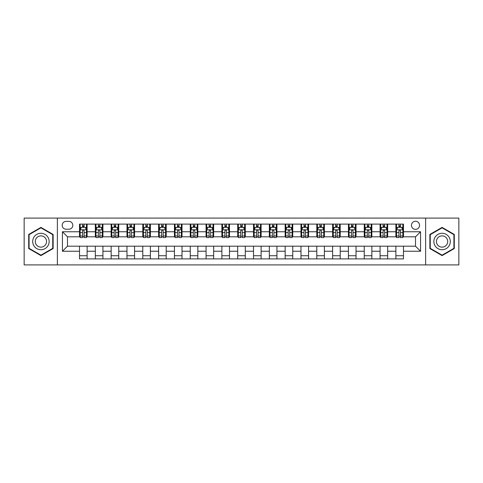 <?xml version="1.0" encoding="UTF-8"?>
<svg xmlns="http://www.w3.org/2000/svg" width="483" height="483" viewBox="0 0 483 483"><rect width="100%" height="100%" fill="white"/><g stroke="black" fill="none" stroke-linecap="round" stroke-linejoin="round"><path stroke-width="0.72" d="M415.507 221.25A4.051 4.051 0 0 0 411.456 225.301A4.051 4.051 0 0 0 415.507 229.353A4.051 4.051 0 0 0 419.558 225.301A4.051 4.051 0 0 0 415.507 221.25M425.632 264.913L458.85 264.913L458.85 218.087L425.632 218.087L425.632 264.913L57.368 264.913L57.368 218.087L24.15 218.087L24.15 264.913L57.368 264.913M66.099 229.226L68.888 229.226A3.924 3.924 0 0 0 72.806 225.301A3.924 3.924 0 0 0 68.888 221.377L66.099 221.377A3.924 3.924 0 0 0 62.18 225.301A3.924 3.924 0 0 0 66.099 229.226M425.632 218.087L57.368 218.087M79.514 251.245L62.434 251.245L62.434 231.755L79.514 231.755L79.514 236.815L67.493 236.815L67.493 246.185L79.514 246.185L79.514 258.9L403.486 258.9L403.486 246.185L415.507 246.185L415.507 236.815L403.486 236.815L403.486 231.755L420.566 231.755L420.566 251.245L403.486 251.245M403.486 231.755L403.486 224.1L79.514 224.1L79.514 231.755M395.891 224.1L395.891 236.815L396.525 236.815M398.928 236.815L400.449 236.815M402.852 236.815L403.486 236.815M395.891 236.815L387.034 236.815M380.073 224.1L380.073 236.815L380.707 236.815M383.11 236.815L384.631 236.815M380.073 236.815L371.216 236.815M364.254 224.1L364.254 236.815L364.888 236.815M367.291 236.815L368.807 236.815M364.254 236.815L355.397 236.815M348.436 224.1L348.436 236.815L349.07 236.815M351.473 236.815L352.988 236.815M348.436 236.815L339.579 236.815M332.618 224.1L332.618 236.815L333.252 236.815M335.655 236.815L337.17 236.815M332.618 236.815L323.755 236.815M316.8 224.1L316.8 236.815L317.428 236.815M319.837 236.815L321.352 236.815M316.8 236.815L307.937 236.815M300.981 224.1L300.981 236.815L301.609 236.815M304.018 236.815L305.534 236.815M300.981 236.815L292.118 236.815M285.157 224.1L285.157 236.815L285.791 236.815M288.194 236.815L289.715 236.815M285.157 236.815L276.3 236.815M269.339 224.1L269.339 236.815L269.973 236.815M272.376 236.815L273.897 236.815M269.339 236.815L260.482 236.815M253.521 224.1L253.521 236.815L254.155 236.815M256.558 236.815L258.079 236.815M253.521 236.815L244.664 236.815M237.702 224.1L237.702 236.815L238.336 236.815M240.739 236.815L242.261 236.815M237.702 236.815L228.845 236.815M221.884 224.1L221.884 236.815L222.518 236.815M224.921 236.815L226.442 236.815M221.884 236.815L213.027 236.815M206.066 224.1L206.066 236.815L206.7 236.815M209.103 236.815L210.624 236.815M206.066 236.815L197.209 236.815M190.248 224.1L190.248 236.815L190.882 236.815M193.285 236.815L194.806 236.815M190.248 236.815L181.391 236.815M174.429 224.1L174.429 236.815L175.063 236.815M177.466 236.815L178.982 236.815M174.429 236.815L165.572 236.815M158.611 224.1L158.611 236.815L159.245 236.815M161.648 236.815L163.163 236.815M158.611 236.815L149.748 236.815M142.793 224.1L142.793 236.815L143.421 236.815M145.83 236.815L147.345 236.815M142.793 236.815L133.93 236.815M126.975 224.1L126.975 236.815L127.603 236.815M130.012 236.815L131.527 236.815M126.975 236.815L118.112 236.815M111.15 224.1L111.15 236.815L111.784 236.815M114.193 236.815L115.709 236.815M111.15 236.815L102.293 236.815M95.332 224.1L95.332 236.815L95.966 236.815M98.369 236.815L99.89 236.815M95.332 236.815L86.475 236.815M79.514 236.815L80.148 236.815M82.551 236.815L84.072 236.815M79.514 246.185L87.109 246.185L87.109 258.9M403.486 246.185L87.109 246.185M87.109 224.1L87.109 236.815M79.514 227.264L80.148 227.264M82.551 227.264L84.072 227.264M86.475 227.264L87.109 227.264M79.514 255.736L87.109 255.736M95.332 246.185L95.332 258.9M102.927 224.1L102.927 236.815M95.332 227.264L95.966 227.264M98.369 227.264L99.89 227.264M102.293 227.264L102.927 227.264M102.927 246.185L102.927 258.9M95.332 255.736L102.927 255.736M111.15 246.185L111.15 258.9M118.746 246.185L118.746 258.9M111.15 255.736L118.746 255.736M118.746 224.1L118.746 236.815M111.15 227.264L111.784 227.264M114.193 227.264L115.709 227.264M118.112 227.264L118.746 227.264M126.975 246.185L126.975 258.9M134.564 246.185L134.564 258.9M126.975 255.736L134.564 255.736M134.564 224.1L134.564 236.815M126.975 227.264L127.603 227.264M130.012 227.264L131.527 227.264M133.93 227.264L134.564 227.264M142.793 246.185L142.793 258.9M150.382 246.185L150.382 258.9M142.793 255.736L150.382 255.736M150.382 224.1L150.382 236.815M142.793 227.264L143.421 227.264M145.83 227.264L147.345 227.264M149.748 227.264L150.382 227.264M158.611 246.185L158.611 258.9M166.2 246.185L166.2 258.9M158.611 255.736L166.2 255.736M166.2 224.1L166.2 236.815M158.611 227.264L159.245 227.264M161.648 227.264L163.163 227.264M165.572 227.264L166.2 227.264M174.429 246.185L174.429 258.9M182.019 246.185L182.019 258.9M174.429 255.736L182.019 255.736M182.019 224.1L182.019 236.815M174.429 227.264L175.063 227.264M177.466 227.264L178.982 227.264M181.391 227.264L182.019 227.264M190.248 246.185L190.248 258.9M197.843 246.185L197.843 258.9M190.248 255.736L197.843 255.736M197.843 224.1L197.843 236.815M190.248 227.264L190.882 227.264M193.285 227.264L194.806 227.264M197.209 227.264L197.843 227.264M206.066 246.185L206.066 258.9M213.661 246.185L213.661 258.9M206.066 255.736L213.661 255.736M213.661 224.1L213.661 236.815M206.066 227.264L206.7 227.264M209.103 227.264L210.624 227.264M213.027 227.264L213.661 227.264M221.884 246.185L221.884 258.9M229.479 246.185L229.479 258.9M221.884 255.736L229.479 255.736M229.479 224.1L229.479 236.815M221.884 227.264L222.518 227.264M224.921 227.264L226.442 227.264M228.845 227.264L229.479 227.264M237.702 246.185L237.702 258.9M245.298 246.185L245.298 258.9M237.702 255.736L245.298 255.736M245.298 224.1L245.298 236.815M237.702 227.264L238.336 227.264M240.739 227.264L242.261 227.264M244.664 227.264L245.298 227.264M253.521 246.185L253.521 258.9M261.116 246.185L261.116 258.9M253.521 255.736L261.116 255.736M261.116 224.1L261.116 236.815M253.521 227.264L254.155 227.264M256.558 227.264L258.079 227.264M260.482 227.264L261.116 227.264M269.339 246.185L269.339 258.9M276.934 246.185L276.934 258.9M269.339 255.736L276.934 255.736M276.934 224.1L276.934 236.815M269.339 227.264L269.973 227.264M272.376 227.264L273.897 227.264M276.3 227.264L276.934 227.264M285.157 246.185L285.157 258.9M292.752 246.185L292.752 258.9M285.157 255.736L292.752 255.736M292.752 224.1L292.752 236.815M285.157 227.264L285.791 227.264M288.194 227.264L289.715 227.264M292.118 227.264L292.752 227.264M300.981 246.185L300.981 258.9M308.571 246.185L308.571 258.9M300.981 255.736L308.571 255.736M308.571 224.1L308.571 236.815M300.981 227.264L301.609 227.264M304.018 227.264L305.534 227.264M307.937 227.264L308.571 227.264M316.8 246.185L316.8 258.9M324.389 246.185L324.389 258.9M316.8 255.736L324.389 255.736M324.389 224.1L324.389 236.815M316.8 227.264L317.428 227.264M319.837 227.264L321.352 227.264M323.755 227.264L324.389 227.264M332.618 246.185L332.618 258.9M340.207 246.185L340.207 258.9M332.618 255.736L340.207 255.736M340.207 224.1L340.207 236.815M332.618 227.264L333.252 227.264M335.655 227.264L337.17 227.264M339.579 227.264L340.207 227.264M348.436 246.185L348.436 258.9M356.025 246.185L356.025 258.9M348.436 255.736L356.025 255.736M356.025 224.1L356.025 236.815M348.436 227.264L349.07 227.264M351.473 227.264L352.988 227.264M355.397 227.264L356.025 227.264M364.254 246.185L364.254 258.9M371.85 246.185L371.85 258.9M364.254 255.736L371.85 255.736M371.85 224.1L371.85 236.815M364.254 227.264L364.888 227.264M367.291 227.264L368.807 227.264M371.216 227.264L371.85 227.264M380.073 246.185L380.073 258.9M387.668 246.185L387.668 258.9M380.073 255.736L387.668 255.736M387.668 224.1L387.668 236.815M380.073 227.264L380.707 227.264M383.11 227.264L384.631 227.264M387.034 227.264L387.668 227.264M395.891 246.185L395.891 258.9M395.891 255.736L403.486 255.736M395.891 227.264L396.525 227.264M398.928 227.264L400.449 227.264M402.852 227.264L403.486 227.264M67.493 236.815L62.434 231.755M67.493 246.185L62.434 251.245M420.566 231.755L415.507 236.815M420.566 251.245L415.507 246.185M40.916 255.604L53.13 248.552L53.13 234.448L40.916 227.396L28.708 234.448L28.708 248.552L40.916 255.604M454.292 234.448L442.084 227.396L429.87 234.448L429.87 248.552L442.084 255.604L454.292 248.552L454.292 234.448M84.072 225.742L82.551 225.742M86.475 235.988L84.072 235.988L84.072 237.576L86.475 237.576L86.475 229.86L85.213 227.324L81.416 227.324L80.148 229.86L80.148 237.576L82.551 237.576L82.551 235.988L80.148 235.988M80.148 229.86L80.148 224.1M86.475 229.86L86.475 224.1M82.551 227.324L82.551 224.1M84.072 224.1L84.072 227.324M84.072 235.988L84.072 230.808C83.565 229.83 83.058 229.83 82.551 230.808L82.551 235.988M99.89 225.742L98.369 225.742M102.293 235.988L99.89 235.988L99.89 237.576L102.293 237.576L102.293 229.86L101.032 227.324L97.234 227.324L95.966 229.86L95.966 237.576L98.369 237.576L98.369 235.988L95.966 235.988M95.966 229.86L95.966 224.1M102.293 229.86L102.293 224.1M98.369 227.324L98.369 224.1M99.89 224.1L99.89 227.324M99.89 235.988L99.89 230.808C99.383 229.83 98.876 229.83 98.369 230.808L98.369 235.988M115.709 225.742L114.193 225.742M118.112 235.988L115.709 235.988L115.709 237.576L118.112 237.576L118.112 229.86L116.85 227.324L113.052 227.324L111.784 229.86L111.784 237.576L114.193 237.576L114.193 235.988L111.784 235.988M111.784 229.86L111.784 224.1M118.112 229.86L118.112 224.1M114.193 227.324L114.193 224.1M115.709 224.1L115.709 227.324M115.709 235.988L115.709 230.808C115.202 229.83 114.694 229.83 114.193 230.808L114.193 235.988M131.527 225.742L130.012 225.742M133.93 235.988L131.527 235.988L131.527 237.576L133.93 237.576L133.93 229.86L132.668 227.324L128.87 227.324L127.603 229.86L127.603 237.576L130.012 237.576L130.012 235.988L127.603 235.988M127.603 229.86L127.603 224.1M133.93 229.86L133.93 224.1M130.012 227.324L130.012 224.1M131.527 224.1L131.527 227.324M131.527 235.988L131.527 230.808C131.02 229.83 130.519 229.83 130.012 230.808L130.012 235.988M147.345 225.742L145.83 225.742M149.748 235.988L147.345 235.988L147.345 237.576L149.748 237.576L149.748 229.86L148.486 227.324L144.689 227.324L143.421 229.86L143.421 237.576L145.83 237.576L145.83 235.988L143.421 235.988M143.421 229.86L143.421 224.1M149.748 229.86L149.748 224.1M145.83 227.324L145.83 224.1M147.345 224.1L147.345 227.324M147.345 235.988L147.345 230.808C146.844 229.83 146.337 229.83 145.83 230.808L145.83 235.988M48.04 237.388A8.223 8.223 0 0 0 36.805 234.376A8.223 8.223 0 0 0 33.792 245.612A8.223 8.223 0 0 0 45.034 248.624A8.223 8.223 0 0 0 48.04 237.388M45.794 238.687A5.633 5.633 0 0 0 38.103 236.622A5.633 5.633 0 0 0 36.044 244.313A5.633 5.633 0 0 0 43.736 246.378A5.633 5.633 0 0 0 45.794 238.687M40.916 255.163L29.083 248.334L29.083 234.666L40.916 227.837L52.75 234.666L52.75 248.334L40.916 255.163M442.084 249.723A8.223 8.223 0 0 0 450.307 241.5A8.223 8.223 0 0 0 442.084 233.277A8.223 8.223 0 0 0 433.855 241.5A8.223 8.223 0 0 0 442.084 249.723M442.084 247.133A5.633 5.633 0 0 0 447.711 241.5A5.633 5.633 0 0 0 442.084 235.867A5.633 5.633 0 0 0 436.451 241.5A5.633 5.633 0 0 0 442.084 247.133M430.25 234.666L442.084 227.837L453.917 234.666L453.917 248.334L442.084 255.163L430.25 248.334L430.25 234.666M163.163 225.742L161.648 225.742M165.572 235.988L163.163 235.988L163.163 237.576L165.572 237.576L165.572 229.86L164.305 227.324L160.507 227.324L159.245 229.86L159.245 237.576L161.648 237.576L161.648 235.988L159.245 235.988M159.245 229.86L159.245 224.1M165.572 229.86L165.572 224.1M161.648 227.324L161.648 224.1M163.163 224.1L163.163 227.324M163.163 235.988L163.163 230.808C162.662 229.83 162.155 229.83 161.648 230.808L161.648 235.988M178.982 225.742L177.466 225.742M181.391 235.988L178.982 235.988L178.982 237.576L181.391 237.576L181.391 229.86L180.123 227.324L176.325 227.324L175.063 229.86L175.063 237.576L177.466 237.576L177.466 235.988L175.063 235.988M175.063 229.86L175.063 224.1M181.391 229.86L181.391 224.1M177.466 227.324L177.466 224.1M178.982 224.1L178.982 227.324M178.982 235.988L178.982 230.808C178.481 229.83 177.973 229.83 177.466 230.808L177.466 235.988M194.806 225.742L193.285 225.742M197.209 235.988L194.806 235.988L194.806 237.576L197.209 237.576L197.209 229.86L195.941 227.324L192.143 227.324L190.882 229.86L190.882 237.576L193.285 237.576L193.285 235.988L190.882 235.988M190.882 229.86L190.882 224.1M197.209 229.86L197.209 224.1M193.285 227.324L193.285 224.1M194.806 224.1L194.806 227.324M194.806 235.988L194.806 230.808C194.299 229.83 193.792 229.83 193.285 230.808L193.285 235.988M210.624 225.742L209.103 225.742M213.027 235.988L210.624 235.988L210.624 237.576L213.027 237.576L213.027 229.86L211.759 227.324L207.962 227.324L206.7 229.86L206.7 237.576L209.103 237.576L209.103 235.988L206.7 235.988M206.7 229.86L206.7 224.1M213.027 229.86L213.027 224.1M209.103 227.324L209.103 224.1M210.624 224.1L210.624 227.324M210.624 235.988L210.624 230.808C210.117 229.83 209.61 229.83 209.103 230.808L209.103 235.988M226.442 225.742L224.921 225.742M228.845 235.988L226.442 235.988L226.442 237.576L228.845 237.576L228.845 229.86L227.578 227.324L223.786 227.324L222.518 229.86L222.518 237.576L224.921 237.576L224.921 235.988L222.518 235.988M222.518 229.86L222.518 224.1M228.845 229.86L228.845 224.1M224.921 227.324L224.921 224.1M226.442 224.1L226.442 227.324M226.442 235.988L226.442 230.808C225.935 229.83 225.428 229.83 224.921 230.808L224.921 235.988M242.261 225.742L240.739 225.742M244.664 235.988L242.261 235.988L242.261 237.576L244.664 237.576L244.664 229.86L243.396 227.324L239.604 227.324L238.336 229.86L238.336 237.576L240.739 237.576L240.739 235.988L238.336 235.988M238.336 229.86L238.336 224.1M244.664 229.86L244.664 224.1M240.739 227.324L240.739 224.1M242.261 224.1L242.261 227.324M242.261 235.988L242.261 230.808C241.754 229.83 241.246 229.83 240.739 230.808L240.739 235.988M258.079 225.742L256.558 225.742M260.482 235.988L258.079 235.988L258.079 237.576L260.482 237.576L260.482 229.86L259.214 227.324L255.422 227.324L254.155 229.86L254.155 237.576L256.558 237.576L256.558 235.988L254.155 235.988M254.155 229.86L254.155 224.1M260.482 229.86L260.482 224.1M256.558 227.324L256.558 224.1M258.079 224.1L258.079 227.324M258.079 235.988L258.079 230.808C257.572 229.83 257.065 229.83 256.558 230.808L256.558 235.988M273.897 225.742L272.376 225.742M276.3 235.988L273.897 235.988L273.897 237.576L276.3 237.576L276.3 229.86L275.038 227.324L271.241 227.324L269.973 229.86L269.973 237.576L272.376 237.576L272.376 235.988L269.973 235.988M269.973 229.86L269.973 224.1M276.3 229.86L276.3 224.1M272.376 227.324L272.376 224.1M273.897 224.1L273.897 227.324M273.897 235.988L273.897 230.808C273.39 229.83 272.883 229.83 272.376 230.808L272.376 235.988M289.715 225.742L288.194 225.742M292.118 235.988L289.715 235.988L289.715 237.576L292.118 237.576L292.118 229.86L290.857 227.324L287.059 227.324L285.791 229.86L285.791 237.576L288.194 237.576L288.194 235.988L285.791 235.988M285.791 229.86L285.791 224.1M292.118 229.86L292.118 224.1M288.194 227.324L288.194 224.1M289.715 224.1L289.715 227.324M289.715 235.988L289.715 230.808C289.208 229.83 288.701 229.83 288.194 230.808L288.194 235.988M305.534 225.742L304.018 225.742M307.937 235.988L305.534 235.988L305.534 237.576L307.937 237.576L307.937 229.86L306.675 227.324L302.877 227.324L301.609 229.86L301.609 237.576L304.018 237.576L304.018 235.988L301.609 235.988M301.609 229.86L301.609 224.1M307.937 229.86L307.937 224.1M304.018 227.324L304.018 224.1M305.534 224.1L305.534 227.324M305.534 235.988L305.534 230.808C305.027 229.83 304.525 229.83 304.018 230.808L304.018 235.988M321.352 225.742L319.837 225.742M323.755 235.988L321.352 235.988L321.352 237.576L323.755 237.576L323.755 229.86L322.493 227.324L318.695 227.324L317.428 229.86L317.428 237.576L319.837 237.576L319.837 235.988L317.428 235.988M317.428 229.86L317.428 224.1M323.755 229.86L323.755 224.1M319.837 227.324L319.837 224.1M321.352 224.1L321.352 227.324M321.352 235.988L321.352 230.808C320.845 229.83 320.344 229.83 319.837 230.808L319.837 235.988M337.17 225.742L335.655 225.742M339.579 235.988L337.17 235.988L337.17 237.576L339.579 237.576L339.579 229.86L338.311 227.324L334.514 227.324L333.252 229.86L333.252 237.576L335.655 237.576L335.655 235.988L333.252 235.988M333.252 229.86L333.252 224.1M339.579 229.86L339.579 224.1M335.655 227.324L335.655 224.1M337.17 224.1L337.17 227.324M337.17 235.988L337.17 230.808C336.669 229.83 336.162 229.83 335.655 230.808L335.655 235.988M352.988 225.742L351.473 225.742M355.397 235.988L352.988 235.988L352.988 237.576L355.397 237.576L355.397 229.86L354.13 227.324L350.332 227.324L349.07 229.86L349.07 237.576L351.473 237.576L351.473 235.988L349.07 235.988M349.07 229.86L349.07 224.1M355.397 229.86L355.397 224.1M351.473 227.324L351.473 224.1M352.988 224.1L352.988 227.324M352.988 235.988L352.988 230.808C352.487 229.83 351.98 229.83 351.473 230.808L351.473 235.988M368.807 225.742L367.291 225.742M371.216 235.988L368.807 235.988L368.807 237.576L371.216 237.576L371.216 229.86L369.948 227.324L366.15 227.324L364.888 229.86L364.888 237.576L367.291 237.576L367.291 235.988L364.888 235.988M364.888 229.86L364.888 224.1M371.216 229.86L371.216 224.1M367.291 227.324L367.291 224.1M368.807 224.1L368.807 227.324M368.807 235.988L368.807 230.808C368.306 229.83 367.798 229.83 367.291 230.808L367.291 235.988M384.631 225.742L383.11 225.742M387.034 235.988L384.631 235.988L384.631 237.576L387.034 237.576L387.034 229.86L385.766 227.324L381.968 227.324L380.707 229.86L380.707 237.576L383.11 237.576L383.11 235.988L380.707 235.988M380.707 229.86L380.707 224.1M387.034 229.86L387.034 224.1M383.11 227.324L383.11 224.1M384.631 224.1L384.631 227.324M384.631 235.988L384.631 230.808C384.124 229.83 383.617 229.83 383.11 230.808L383.11 235.988M400.449 225.742L398.928 225.742M402.852 235.988L400.449 235.988L400.449 237.576L402.852 237.576L402.852 229.86L401.584 227.324L397.787 227.324L396.525 229.86L396.525 237.576L398.928 237.576L398.928 235.988L396.525 235.988M396.525 229.86L396.525 224.1M402.852 229.86L402.852 224.1M398.928 227.324L398.928 224.1M400.449 224.1L400.449 227.324M400.449 235.988L400.449 230.808C399.942 229.83 399.435 229.83 398.928 230.808L398.928 235.988M95.332 251.245L87.109 251.245M95.332 231.755L87.109 231.755M111.15 231.755L102.927 231.755M111.15 251.245L102.927 251.245M126.975 231.755L118.746 231.755M126.975 251.245L118.746 251.245M142.793 231.755L134.564 231.755M142.793 251.245L134.564 251.245M158.611 231.755L150.382 231.755M158.611 251.245L150.382 251.245M174.429 231.755L166.2 231.755M174.429 251.245L166.2 251.245M190.248 231.755L182.019 231.755M190.248 251.245L182.019 251.245M206.066 231.755L197.843 231.755M206.066 251.245L197.843 251.245M221.884 231.755L213.661 231.755M221.884 251.245L213.661 251.245M237.702 231.755L229.479 231.755M237.702 251.245L229.479 251.245M253.521 231.755L245.298 231.755M253.521 251.245L245.298 251.245M269.339 231.755L261.116 231.755M269.339 251.245L261.116 251.245M285.157 231.755L276.934 231.755M285.157 251.245L276.934 251.245M300.981 231.755L292.752 231.755M300.981 251.245L292.752 251.245M316.8 231.755L308.571 231.755M316.8 251.245L308.571 251.245M332.618 231.755L324.389 231.755M332.618 251.245L324.389 251.245M348.436 231.755L340.207 231.755M348.436 251.245L340.207 251.245M364.254 231.755L356.025 231.755M364.254 251.245L356.025 251.245M380.073 231.755L371.85 231.755M380.073 251.245L371.85 251.245M395.891 231.755L387.668 231.755M395.891 251.245L387.668 251.245M86.445 229.793L80.178 229.793M80.148 227.481L81.337 227.481M85.286 227.481L86.475 227.481M82.551 232.601L80.148 232.601M86.475 232.601L84.072 232.601M84.072 226.551L82.551 226.551M102.263 229.793L95.996 229.793M95.966 227.481L97.155 227.481M101.104 227.481L102.293 227.481M98.369 232.601L95.966 232.601M102.293 232.601L99.89 232.601M99.89 226.551L98.369 226.551M118.081 229.793L111.821 229.793M111.784 227.481L112.974 227.481M116.922 227.481L118.112 227.481M114.193 232.601L111.784 232.601M118.112 232.601L115.709 232.601M115.709 226.551L114.193 226.551M133.9 229.793L127.639 229.793M127.603 227.481L128.792 227.481M132.74 227.481L133.93 227.481M130.012 232.601L127.603 232.601M133.93 232.601L131.527 232.601M131.527 226.551L130.012 226.551M149.718 229.793L143.457 229.793M143.421 227.481L144.61 227.481M148.559 227.481L149.748 227.481M145.83 232.601L143.421 232.601M149.748 232.601L147.345 232.601M147.345 226.551L145.83 226.551M165.536 229.793L159.275 229.793M159.245 227.481L160.434 227.481M164.383 227.481L165.572 227.481M161.648 232.601L159.245 232.601M165.572 232.601L163.163 232.601M163.163 226.551L161.648 226.551M181.354 229.793L175.094 229.793M175.063 227.481L176.253 227.481M180.201 227.481L181.391 227.481M177.466 232.601L175.063 232.601M181.391 232.601L178.982 232.601M178.982 226.551L177.466 226.551M197.179 229.793L190.912 229.793M190.882 227.481L192.071 227.481M196.02 227.481L197.209 227.481M193.285 232.601L190.882 232.601M197.209 232.601L194.806 232.601M194.806 226.551L193.285 226.551M212.997 229.793L206.73 229.793M206.7 227.481L207.889 227.481M211.838 227.481L213.027 227.481M209.103 232.601L206.7 232.601M213.027 232.601L210.624 232.601M210.624 226.551L209.103 226.551M228.815 229.793L222.548 229.793M222.518 227.481L223.707 227.481M227.656 227.481L228.845 227.481M224.921 232.601L222.518 232.601M228.845 232.601L226.442 232.601M226.442 226.551L224.921 226.551M244.633 229.793L238.367 229.793M238.336 227.481L239.526 227.481M243.474 227.481L244.664 227.481M240.739 232.601L238.336 232.601M244.664 232.601L242.261 232.601M242.261 226.551L240.739 226.551M260.452 229.793L254.185 229.793M254.155 227.481L255.344 227.481M259.293 227.481L260.482 227.481M256.558 232.601L254.155 232.601M260.482 232.601L258.079 232.601M258.079 226.551L256.558 226.551M276.27 229.793L270.003 229.793M269.973 227.481L271.162 227.481M275.111 227.481L276.3 227.481M272.376 232.601L269.973 232.601M276.3 232.601L273.897 232.601M273.897 226.551L272.376 226.551M292.088 229.793L285.821 229.793M285.791 227.481L286.98 227.481M290.929 227.481L292.118 227.481M288.194 232.601L285.791 232.601M292.118 232.601L289.715 232.601M289.715 226.551L288.194 226.551M307.906 229.793L301.646 229.793M301.609 227.481L302.799 227.481M306.747 227.481L307.937 227.481M304.018 232.601L301.609 232.601M307.937 232.601L305.534 232.601M305.534 226.551L304.018 226.551M323.725 229.793L317.464 229.793M317.428 227.481L318.617 227.481M322.566 227.481L323.755 227.481M319.837 232.601L317.428 232.601M323.755 232.601L321.352 232.601M321.352 226.551L319.837 226.551M339.543 229.793L333.282 229.793M333.252 227.481L334.441 227.481M338.39 227.481L339.579 227.481M335.655 232.601L333.252 232.601M339.579 232.601L337.17 232.601M337.17 226.551L335.655 226.551M355.361 229.793L349.1 229.793M349.07 227.481L350.26 227.481M354.208 227.481L355.397 227.481M351.473 232.601L349.07 232.601M355.397 232.601L352.988 232.601M352.988 226.551L351.473 226.551M371.179 229.793L364.919 229.793M364.888 227.481L366.078 227.481M370.026 227.481L371.216 227.481M367.291 232.601L364.888 232.601M371.216 232.601L368.807 232.601M368.807 226.551L367.291 226.551M387.004 229.793L380.737 229.793M380.707 227.481L381.896 227.481M385.845 227.481L387.034 227.481M383.11 232.601L380.707 232.601M387.034 232.601L384.631 232.601M384.631 226.551L383.11 226.551M402.822 229.793L396.555 229.793M396.525 227.481L397.714 227.481M401.663 227.481L402.852 227.481M398.928 232.601L396.525 232.601M402.852 232.601L400.449 232.601M400.449 226.551L398.928 226.551"/></g></svg>
